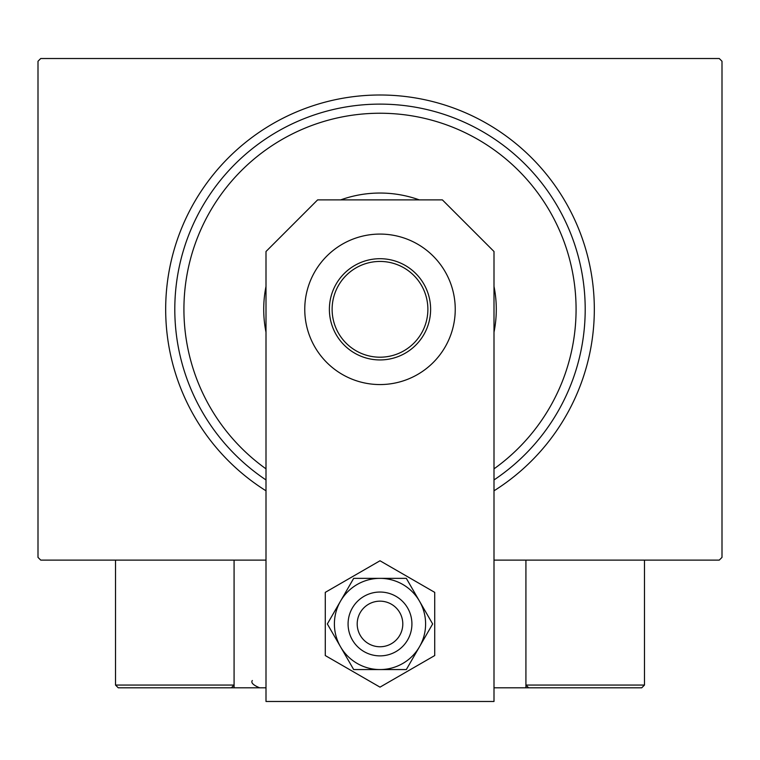 <?xml version="1.0" encoding="UTF-8"?>
<svg xmlns="http://www.w3.org/2000/svg" width="760" height="760" viewBox="0 0 760 760"><rect width="100%" height="100%" fill="white"/><g stroke="black" fill="none" stroke-linecap="round" stroke-linejoin="round"><path stroke-width="1.14" d="M266 490.808A214.32 214.32 0 0 1 380 95A214.32 214.32 0 0 1 494 490.808M266 560.12L40.736 560.12L38 557.384L38 61.256L40.736 58.52L719.264 58.52L722 61.256L722 557.384L719.264 560.12L494 560.12M494 468.853A196.08 196.08 0 0 0 380 113.24A196.08 196.08 0 0 0 266 468.853M266 479.94A205.2 205.2 0 0 1 380 104.12A205.2 205.2 0 0 1 494 479.94M266 332.234A116.28 116.28 0 0 1 266 286.406M340.708 199.88A116.28 116.28 0 0 1 419.292 199.88M494 286.406A116.28 116.28 0 0 1 494 332.234M329.384 309.32A50.616 50.616 0 0 1 380 258.704A50.616 50.616 0 0 1 430.616 309.32A50.616 50.616 0 0 1 380 359.936A50.616 50.616 0 0 1 329.384 309.32M427.88 309.32A47.88 47.88 0 0 0 380 261.44A47.88 47.88 0 0 0 332.12 309.32A47.88 47.88 0 0 0 380 357.2A47.88 47.88 0 0 0 427.88 309.32M558.296 687.8L641.744 687.8L528.656 687.8L525.92 685.064L525.92 560.12L525.92 687.8L528.656 687.8L494 687.8M266 687.8L234.08 687.8L234.08 560.12M383.876 601.492A22.8 22.8 0 0 0 357.533 620.084A22.8 22.8 0 0 0 376.124 646.428A22.8 22.8 0 0 0 402.467 627.836A22.8 22.8 0 0 0 383.876 601.492M374.575 655.414A31.92 31.92 0 0 1 348.545 618.535A31.92 31.92 0 0 1 385.424 592.505A31.92 31.92 0 0 1 411.454 629.385A31.92 31.92 0 0 1 374.575 655.414M234.08 687.8L118.256 687.8L115.52 685.064L115.52 560.12M234.08 685.064L231.344 687.8L234.08 685.064L115.52 685.064L118.256 687.8M525.92 687.8L576.992 687.8M528.656 687.8L525.92 685.064L644.48 685.064L641.744 687.8L644.48 685.064L644.48 560.12M566.96 687.8L551.456 687.8M455.24 309.32A75.24 75.24 0 0 0 380 234.08A75.24 75.24 0 0 0 304.76 309.32A75.24 75.24 0 0 0 380 384.56A75.24 75.24 0 0 0 455.24 309.32M494 701.48L494 251.503L442.377 199.88L317.623 199.88L266 251.503L266 701.48L494 701.48M334.4 623.96A45.6 45.6 0 0 0 340.508 646.76L353.675 669.56L406.324 669.56L432.659 623.96L406.324 578.36L353.675 578.36L327.341 623.96L340.508 646.76A45.6 45.6 0 0 0 419.491 646.76A45.6 45.6 0 0 0 380 578.36A45.6 45.6 0 0 0 334.4 623.96M325.28 592.363L325.28 655.557L380 687.144L434.72 655.557L434.72 592.363L380 560.775L325.28 592.363M252.32 680.504C250.724 682.66 253.156 685.092 259.616 687.8"/></g></svg>
